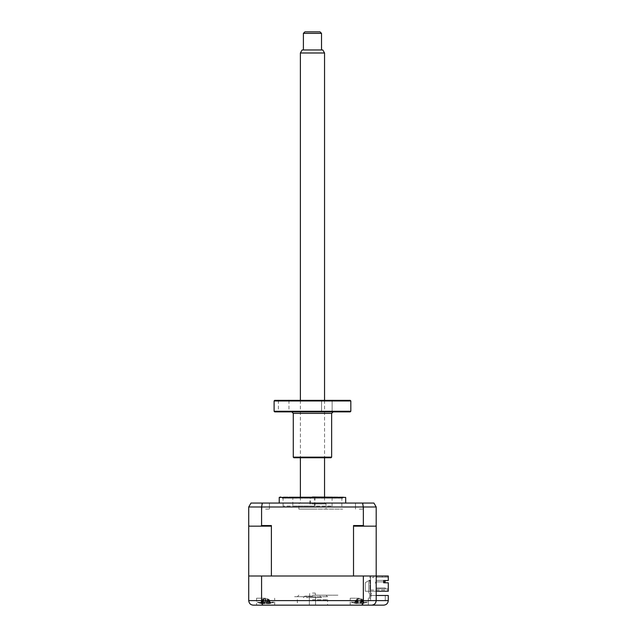<?xml version="1.0" encoding="UTF-8"?>
<svg xmlns="http://www.w3.org/2000/svg" width="637" height="637" viewBox="0 0 637 637"><rect width="100%" height="100%" fill="white"/><g stroke="black" fill="none" stroke-linecap="round" stroke-linejoin="round"><path stroke-width="0.48" stroke-dasharray="3.19 2.39" d="M309.654 596.694L309.654 593.071L309.654 596.694M312.456 596.694L309.359 596.694L315.554 596.694L315.267 593.071L315.554 596.694L297.36 596.694L327.561 596.694L294.334 596.694L312.456 596.694M312.456 605.15L327.561 605.15L312.456 605.15M312.456 593.071L315.267 593.071L312.456 593.071M265.637 605.15L256.576 605.15L265.637 605.15M265.637 598.207L256.576 598.207L265.637 598.207M359.276 605.15L350.215 605.15L359.276 605.15M359.276 598.207L350.215 598.207L359.276 598.207M312.456 599.712L327.561 599.712L312.456 599.712M383.673 582.799L388.275 582.799L388.275 589.44L387.67 588.843L376.196 588.843L385.258 588.843L385.258 587.935L385.258 588.843L376.196 588.843L376.196 583.253L375.591 583.253L375.591 582.043L375.591 583.253L376.196 583.253L376.196 588.843L385.258 588.843L385.258 587.935L385.258 588.843L385.258 587.935L376.196 587.935L376.196 588.843L385.258 588.843L376.196 588.843L376.196 587.935L376.196 588.843L385.258 588.843L385.258 587.935L385.258 588.843L376.196 588.843L385.258 588.843L385.258 587.935L376.196 587.935L376.196 588.843L376.196 587.935L385.258 587.935L376.196 587.935L385.258 587.935L385.258 588.843L376.196 588.843L376.196 587.935L385.258 587.935L376.196 587.935L376.196 588.843L376.196 587.935L385.258 587.935L376.196 587.935L385.258 587.935L385.258 588.843L376.196 588.843L387.67 588.843L388.275 589.44L388.275 582.799L383.673 582.799L383.673 580.53L388.275 580.53L388.275 575.999L376.196 575.999L388.275 575.999L387.67 577.21L376.196 577.21L387.67 577.21L376.196 577.21L376.196 575.999L373.776 575.999L373.776 577.512L372.263 577.512L372.263 575.999L370.001 575.999L370.001 579.925L365.32 582.632L370.001 579.925L365.32 582.632L365.32 591.255L365.32 582.632L365.32 591.255L388.275 591.255L388.275 582.799L383.673 582.799L383.673 580.53L388.275 580.53L388.275 575.999L370.591 575.999L376.196 575.999L376.196 595.484L370.591 595.484L385.258 595.484L370.591 595.484L376.196 595.484L376.196 600.619L388.275 600.619L388.275 595.484L376.196 595.484L376.196 575.999L248.725 575.999L248.725 600.619C249.051 603.43 250.564 604.943 253.255 605.15L274.698 605.15L274.698 598.207L274.698 605.15M297.36 599.712L297.36 605.15L327.561 605.15L327.561 599.712M350.215 605.15L350.215 598.207L350.215 605.15L368.337 605.15L368.337 598.207L368.337 605.15M383.673 581.892L376.196 581.892L376.196 580.379L385.106 580.379L385.106 581.892L376.196 581.892L376.196 580.379L376.196 581.892L385.106 581.892L385.106 580.379L385.106 581.892L376.196 581.892L376.196 580.379L376.196 581.892L385.106 581.892L376.196 581.892L376.196 580.379L385.106 580.379L385.106 581.892L385.106 580.379L376.196 580.379L385.106 580.379L376.196 580.379L376.196 581.892L385.106 581.892L385.106 580.379L376.196 580.379L385.106 580.379L385.106 581.892L376.196 581.892L385.106 581.892L385.106 580.379L376.196 580.379L385.106 580.379L385.106 581.892L385.106 580.379L376.196 580.379L385.106 580.379L376.196 580.379L376.196 581.892L383.673 581.892L383.673 580.53L388.275 580.53L388.275 576.604L387.67 577.21L388.275 576.604L387.67 577.21L376.196 577.21L376.196 582.043L375.591 582.043L376.196 582.043L376.196 575.999L353.519 575.999L376.196 575.999L376.196 600.619C375.902 603.35 374.397 604.863 371.666 605.15L383.745 605.15M261.576 575.999L261.576 600.619C261.688 603.43 262.221 604.943 263.185 605.15M363.345 575.999L363.018 603.374M370.591 595.484L370.591 575.999L253.558 575.999L370.591 575.999L370.591 600.619L385.258 600.619L365.742 600.619L370.591 600.619L370.591 595.484M385.258 595.484L385.258 600.619L385.258 595.484M359.276 575.999C351.903 575.999 351.903 575.999 359.276 575.999C366.649 575.999 366.649 575.999 359.276 575.999C351.903 575.999 351.903 575.999 359.276 575.999C366.649 575.999 366.649 575.999 359.276 575.999M265.637 575.999C258.272 575.999 258.272 575.999 265.637 575.999C273.01 575.999 273.01 575.999 265.637 575.999C258.272 575.999 258.272 575.999 265.637 575.999C273.01 575.999 273.01 575.999 265.637 575.999M371.666 605.15C374.357 604.943 375.862 603.43 376.196 600.619L376.196 595.484M312.456 595.181L338.136 595.181L312.456 595.181M310.538 506.073L315.068 506.073L310.538 506.073L310.538 497.011L315.068 497.011L310.538 497.011M283.465 497.011L341.456 497.011L283.465 497.011L282.255 498.222L342.666 498.222L282.255 498.222M309.853 506.073L314.383 506.073L309.853 506.073L309.853 497.011L314.383 497.011L309.853 497.011M292.829 497.011L332.092 497.011L292.829 497.011L292.829 506.073L332.092 506.073L292.829 506.073M342.666 498.222L341.456 497.011M257.491 602.355L273.799 602.355L257.491 602.355M270.319 603.462L270.797 603.327A20.639 19.827 7.1 0 1 269.125 603.669L266.943 603.669A20.639 0.701 74 0 0 266.903 603.327L264.745 603.327A20.639 0.701 -74 0 1 264.586 603.669L262.237 603.669A20.639 19.827 7.1 0 1 260.557 603.327L260.485 603.327A20.639 19.827 -7.1 0 0 262.157 603.669L264.339 603.669A20.639 0.701 -74 0 1 264.379 603.327L266.537 603.327A20.639 0.701 74 0 0 266.696 603.669L269.037 603.669A20.639 19.827 -7.1 0 0 270.725 603.327L270.319 603.462L270.797 603.327L269.204 599.56L270.319 603.462A21.14 21.14 0 0 0 273.799 602.355M266.903 603.327L265.733 599.154L263.105 599.154L265.733 599.154L264.745 603.327M263.105 599.154L262.197 599.56L262.237 603.669M268.177 599.154L269.204 599.56L270.725 603.327M264.586 603.669L265.764 599.56L266.943 603.669L265.756 599.552M266.537 603.327L265.549 599.154L264.379 603.327M269.125 603.669L269.085 599.56L269.037 603.669M260.963 603.462L260.485 603.327L262.078 599.56L260.963 603.462M266.696 603.669L265.518 599.56L264.339 603.669L265.525 599.552M262.157 603.669L262.197 599.56L260.557 603.327M363.154 603.183L364.125 603.048A20.639 16.411 63 0 1 362.787 603.39L362.19 603.39A20.639 11.14 70.9 0 0 363.05 603.048L361.259 603.048A20.639 11.14 -70.9 0 1 360.239 603.39L357.086 603.39A20.639 16.411 63 0 1 355.645 603.048L355.852 602.467L355.645 603.048L354.435 603.048A20.639 16.411 -63 0 0 355.764 603.39L356.37 603.39A20.639 11.14 -70.9 0 1 355.51 603.048L357.293 603.048A20.639 11.14 70.9 0 0 358.32 603.39L361.466 603.39A20.639 16.411 -63 0 0 362.907 603.048L362.23 599.282L364.125 603.048M363.854 602.069L351.122 602.069L363.854 602.069M362.787 603.39L362.19 603.39L362.787 603.39L362.127 599.282L361.466 603.39M357.11 598.876L361.45 598.876L356.33 599.282L355.645 603.048M357.182 598.876L361.378 598.876L356.33 599.282L354.435 603.048M355.764 603.39L356.37 603.39L355.764 603.39L356.425 599.282L357.086 603.39M357.851 598.876L356.37 603.39M355.51 603.048L357.341 599.282L358.32 603.39M357.277 599.282L357.293 603.048M361.378 598.876L362.23 599.282L361.609 603.39L358.496 603.39A20.639 10.288 71.5 0 1 357.54 603.048L355.701 603.048A20.639 10.288 -71.5 0 0 356.481 603.39L355.725 603.39A20.639 16.96 -61.1 0 1 354.339 603.048L355.454 603.048A20.639 16.96 61.1 0 0 356.943 603.39L360.056 603.39A20.639 10.288 -71.5 0 0 361.012 603.048L362.859 603.048A20.639 10.288 71.5 0 1 362.071 603.39L362.835 603.39A20.639 16.96 61.1 0 0 364.221 603.048L363.098 603.048A20.639 16.96 -61.1 0 1 361.609 603.39M360.701 598.876L362.19 603.39M363.05 603.048L361.211 599.282L360.239 603.39M361.283 599.282L361.259 603.048M357.962 598.876L355.701 603.048M352.309 602.069L367.43 602.069L352.309 602.069M363.281 603.183L362.326 599.282L364.221 603.048M356.481 603.39L355.725 603.39L356.481 603.39L357.492 599.282L358.496 603.39M363.058 603.12L362.827 602.299L363.098 603.048M362.326 599.282L362.835 603.39L362.071 603.39L362.835 603.39M355.494 603.12L356.226 599.282L354.339 603.048M361.012 603.048L361.06 599.282L360.056 603.39M361.123 599.282L362.859 603.048M360.59 598.876L362.071 603.39M361.45 598.876L362.222 599.282M357.429 599.282L357.54 603.048M356.943 603.39L356.33 599.282L355.725 603.39M265.637 503.055L269.419 503.055L265.637 503.055M265.637 509.098L269.419 509.098L265.637 509.098M359.276 503.055L363.05 503.055L359.276 503.055M359.276 509.098L363.05 509.098L359.276 509.098M312.456 503.055L279.229 503.055L312.456 503.055M345.684 497.417L279.229 497.417M312.456 497.011L344.171 497.011M312.456 506.073L283.067 506.073L312.456 506.073M376.196 580.379L376.196 581.892L385.106 581.892L376.196 581.892L376.196 580.379M376.873 577.21L376.873 575.999L376.873 577.21L382.311 577.21L376.873 577.21L382.311 577.21L382.311 575.999L376.873 575.999L382.311 575.999L376.873 575.999L376.873 577.21L376.873 575.999L382.311 575.999L382.311 577.21L376.873 577.21M382.311 577.21L382.311 575.999L382.311 577.21M386.763 575.999L384.931 575.999L386.763 575.999M376.196 591.255L388.275 591.255L388.275 590.045L370.001 590.045L370.001 579.925L365.32 582.632L365.32 591.255L388.275 591.255L388.275 590.045L370.001 590.045L371.514 590.045L370.001 590.045L371.514 590.045L370.001 590.045L371.514 590.045L370.001 590.045L371.514 590.045L370.001 590.045L371.514 590.045L370.001 590.045L371.514 590.045L370.001 590.045L370.001 575.999L372.263 575.999L372.263 577.512L373.776 577.512L373.776 575.999L376.196 575.999L376.196 506.98L363.345 506.98L362.541 503.055L373.919 503.055M271.394 525.557L271.394 575.999L353.519 575.999L353.519 525.557L354.443 526.162L375.591 526.162L354.443 526.162L364.093 526.162L363.345 525.557L363.345 506.98L261.576 506.98L261.576 525.557L260.828 526.162L270.478 526.162L271.394 525.557L261.576 525.557M262.659 575.999L269.403 575.999L262.659 575.999M362.19 575.999L355.589 575.999L362.19 575.999M355.669 575.999L363.623 575.999L355.669 575.999M263.177 575.999L269.069 575.999L263.177 575.999M312.456 575.999C293.06 575.999 293.06 575.999 312.456 575.999C331.861 575.999 331.861 575.999 312.456 575.999M248.725 575.999L248.725 525.557L249.33 526.162L248.725 525.557L249.33 526.162L260.828 526.162M248.725 525.557L248.725 506.98L261.576 506.98L262.372 503.055L362.541 503.055M250.994 503.055L262.372 503.055M376.196 525.557L375.591 526.162L376.196 525.557L375.591 526.162L364.093 526.162M363.345 525.557L353.519 525.557M261.855 603.183L260.867 603.048A20.639 16.036 -64 0 0 262.165 603.39L262.659 603.39A20.639 11.681 -70.5 0 1 261.751 603.048L263.495 603.048A20.639 11.681 70.5 0 0 264.562 603.39L267.731 603.39A20.639 16.036 -64 0 0 269.148 603.048L268.973 602.562L269.148 603.048L270.414 603.048A20.639 16.036 64 0 1 269.117 603.39L268.623 603.39A20.639 11.681 70.5 0 0 269.531 603.048L267.787 603.048A20.639 11.681 -70.5 0 1 266.712 603.39L263.551 603.39A20.639 16.036 64 0 1 262.133 603.048L262.762 599.282L260.867 603.048M260.836 602.069L273.799 602.069L260.836 602.069M262.165 603.39L262.659 603.39L262.165 603.39L262.858 599.282L263.551 603.39M264.148 598.876L267.691 598.876L263.614 599.282L264.562 603.39M270.414 603.048L268.519 599.282L269.148 603.048M268.519 599.282L269.117 603.39L268.623 603.39L269.117 603.39M262.659 603.39L263.543 599.282L263.495 603.048M267.691 598.876L268.424 599.282L267.731 603.39M267.134 598.876L268.623 603.39M269.531 603.048L267.667 599.282L266.712 603.39M267.739 599.282L267.787 603.048M263.591 598.876L262.762 599.282M263.543 599.282L261.751 603.048M313.149 509.098L298.864 509.098L313.149 509.098M311.764 503.963L326.048 503.963L311.764 503.963M313.101 503.055L299.772 503.055L313.101 503.055M312.847 503.055L312.074 503.055L312.847 503.055M312.456 509.098L342.666 509.098L312.456 509.098M386.763 576.302L384.931 576.302L386.763 576.302M311.995 597.602L321.518 597.602L311.995 597.602M312.847 596.089L304.908 596.089L312.847 596.089M313.101 597.602L311.812 597.602L313.101 597.602M369.11 598.207L370.503 598.207L371.514 593.851L370.304 592.123L371.514 593.851L370.503 598.207L369.11 598.207L370.001 594.329L369.11 598.207M368.791 592.601L370.001 594.329L368.791 592.601L368.791 582.497A2.118 2.118 0 0 1 370.304 580.466A2.118 2.118 0 0 0 368.791 582.497L368.791 592.601M370.304 580.466L370.304 592.123L370.304 580.466M320.013 31.85L304.908 31.85M303.395 33.363L321.518 33.363M305.139 49.973L321.518 49.973L305.139 49.973M322.8 49.973L302.121 49.973M300.377 52.99L324.544 52.99M322.218 503.055L300.377 503.055L322.218 503.055M318.556 597.602L306.357 597.602L318.556 597.602M326.845 411.868L321.558 411.868L326.845 411.868M326.845 400.355L321.558 400.355L326.845 400.355M350.215 400.355L274.698 400.355M274.101 400.96L350.82 400.96M350.82 411.263L274.101 411.263M274.698 411.868L350.215 411.868M331.638 457.143L293.275 457.143M293.88 457.748L312.456 457.748C327.012 457.748 327.012 457.748 312.456 457.748C297.909 457.748 297.909 457.748 312.456 457.748L331.033 457.748M283.688 411.868L288.975 411.868L283.688 411.868M283.688 400.355L288.975 400.355L283.688 400.355M312.456 400.355C297.909 400.355 297.909 400.355 312.456 400.355C327.012 400.355 327.012 400.355 312.456 400.355M376.196 600.619L248.725 600.619M293.275 413.373L331.638 413.373M309.359 596.694L309.359 605.15L309.359 596.694M256.576 598.207L256.576 605.15L256.576 598.207M315.554 596.694L315.554 605.15L315.554 596.694M298.864 595.181L297.36 596.694M326.048 595.181L327.561 596.694M315.068 497.011L315.068 506.073M314.383 497.011L314.383 506.073M332.092 506.073L332.092 497.011M257.483 602.355A21.14 21.14 0 0 0 260.947 603.462M362.031 603.526A21.14 21.14 0 0 0 367.43 602.069A21.14 21.14 0 0 1 362.103 603.518M356.449 603.518A21.14 21.14 0 0 1 351.122 602.069A21.14 21.14 0 0 0 356.521 603.526M356.72 603.534L358.058 598.876M361.832 603.534L360.502 598.876M361.784 603.526L360.446 598.876M356.776 603.526L358.105 598.876M269.419 509.098L269.419 503.055L269.419 509.098M363.05 509.098L363.05 503.055L363.05 509.098M341.846 506.073L341.846 497.011M283.067 506.073L283.067 497.011M355.502 509.098L355.502 503.055L355.502 509.098M261.863 509.098L261.863 503.055L261.863 509.098M257.483 602.069A21.14 21.14 0 0 0 262.922 603.534M268.36 603.534A21.14 21.14 0 0 0 273.799 602.069M268.225 603.534L266.887 598.876M263.057 603.534L264.387 598.876M298.864 509.098L298.864 503.963L299.772 503.055M325.149 503.055L326.048 503.963L326.048 509.098M320.013 596.089L321.518 597.602M304.908 596.089L303.395 597.602M324.544 400.355L324.544 457.748M324.544 497.011L324.544 503.055M300.377 400.355L300.377 457.748M300.377 497.011L300.377 503.055M332.132 400.355L332.132 411.868L332.132 400.355M288.975 400.355L288.975 411.868M278.401 400.355L278.401 411.868M321.558 400.355L321.558 411.868L321.558 400.355"/><path stroke-width="0.96" d="M248.725 600.619L248.725 575.999L376.196 575.999L376.196 600.619L388.275 600.619C387.989 603.35 386.476 604.863 383.745 605.15L253.255 605.15C250.564 604.943 249.051 603.43 248.725 600.619L376.196 600.619C375.902 603.35 374.397 604.863 371.666 605.15C374.357 604.943 375.862 603.43 376.196 600.619M363.345 575.999L363.345 600.619C363.233 603.43 362.7 604.943 361.728 605.15L363.018 603.374M274.698 605.15L297.36 605.15M327.561 605.15L350.215 605.15M368.337 605.15L371.666 605.15M263.185 605.15C262.221 604.943 261.688 603.43 261.576 600.619L261.576 575.999M376.196 595.484L388.275 595.484L388.275 600.619C387.989 603.35 386.476 604.863 383.745 605.15M279.229 503.055L279.229 497.417L345.684 497.417L312.456 497.011M385.106 581.892L383.673 581.892L385.106 581.892L385.106 580.53L385.106 581.892M376.196 591.255L388.275 591.255L388.275 582.799L383.673 582.799L383.673 580.53L388.275 580.53L388.275 575.999L376.196 575.999L376.196 506.98L373.919 503.055L250.994 503.055L248.725 506.98L250.994 503.055M383.673 581.892L383.673 582.799M353.519 525.557L363.345 525.557L364.093 526.162L354.443 526.162L353.519 525.557L353.519 575.999L271.394 575.999L271.394 525.557L270.478 526.162L260.828 526.162L261.576 525.557L271.394 525.557M248.725 575.999L248.725 525.557L249.33 526.162L260.828 526.162M261.576 525.557L261.576 506.98L262.372 503.055M248.725 525.557L248.725 506.98L363.345 506.98L362.541 503.055M376.196 525.557L375.591 526.162L364.093 526.162M363.345 525.557L363.345 506.98L376.196 506.98L373.919 503.055M303.395 33.363L304.908 31.85L320.013 31.85L321.518 33.363L303.395 33.363L303.395 49.973M300.377 52.99L302.121 49.973L322.8 49.973L324.544 52.99L300.377 52.99L300.377 400.355M274.698 400.355L350.215 400.355L350.82 400.96L274.101 400.96L274.698 400.355M350.82 411.263L350.215 411.868L274.698 411.868L274.101 411.263L350.82 411.263L350.82 400.96M331.638 457.143L331.033 457.748L293.88 457.748L293.275 457.143L331.638 457.143L331.638 413.373L293.275 413.373L291.77 411.868M279.229 497.417L280.742 497.011M345.684 503.055L345.684 497.417M321.518 33.363L321.518 49.973M324.544 52.99L324.544 400.355M324.544 457.748L324.544 497.011M300.377 457.748L300.377 497.011M274.101 411.263L274.101 400.96M331.638 413.373L333.151 411.868M293.275 457.143L293.275 413.373"/></g></svg>
